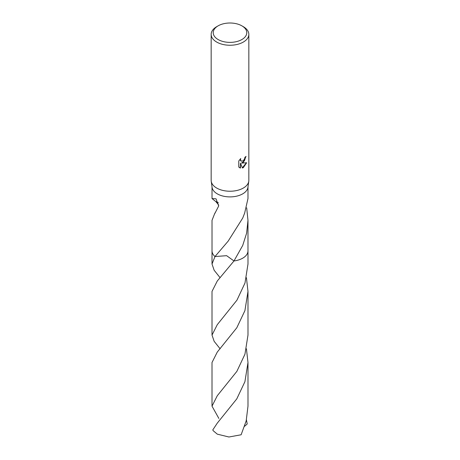 <?xml version="1.0" encoding="UTF-8"?>
<svg xmlns="http://www.w3.org/2000/svg" width="460" height="460" viewBox="0 0 460 460"><rect width="100%" height="100%" fill="white"/><g stroke="black" fill="none" stroke-linecap="round" stroke-linejoin="round"><path stroke-width="0.69" d="M241.868 25.84L243.323 26.68A18.837 10.879 180 0 1 248.837 34.368L248.837 180.36A18.837 10.879 180 0 1 248.779 181.234A18.837 10.879 180 0 1 243.323 188.048A18.837 10.879 180 0 1 223.497 190.566A18.837 10.879 180 0 1 211.22 181.234A18.837 10.879 180 0 1 211.163 180.36L211.163 34.368A18.837 10.879 180 0 1 216.677 26.68L218.132 25.84A16.784 9.689 180 0 1 241.868 25.84A16.784 9.689 180 0 1 241.868 39.543A16.784 9.689 180 0 1 218.132 39.543A16.784 9.689 180 0 1 218.132 25.84L216.677 26.68M248.779 181.234L247.923 187.346A17.98 10.384 180 0 1 242.713 193.855A17.98 10.384 180 0 1 223.79 196.259A17.98 10.384 180 0 1 212.077 187.346L211.22 181.234M243.323 162.414L241.517 163.093L246.675 162.76L243.323 167.647L242.437 168.021L240.482 163.145L240.482 168.061L238.763 167.055L238.763 160.983L240.741 158.527L240.476 159.735L241.207 161.172L243.323 160.781L244.685 158.608L244.881 157.349A18.837 10.879 0 0 0 246.031 156.394L243.323 162.414M248.837 34.368A18.837 10.879 180 0 1 243.323 42.061A18.837 10.879 180 0 1 222.789 44.419A18.837 10.879 180 0 1 211.163 34.368M246.675 207.788L247.98 220.34L247.98 250.838A17.98 10.384 180 0 1 242.713 258.175A17.98 10.384 180 0 1 233.979 260.964L226.63 255.679L214.987 256.553A17.986 10.384 180 0 1 212.02 250.694M220.116 277.714L214.159 270.267L212.014 264.029L214.987 256.553A17.98 10.384 180 0 1 212.02 250.838L212.02 220.34L214.895 213.043A17.98 10.384 180 0 0 215.015 213.152L218.684 205.976L216.033 198.823L212.02 198.553L212.02 186.933M247.98 220.34L246.617 233.185L242.713 245.444L233.979 260.964L217.281 280.997L212.014 291.416L212.014 335.087L217.281 324.662L236.963 300.144L244.99 283.009L247.986 264.029L247.986 250.838A17.986 10.384 180 0 1 233.979 260.964A17.986 10.384 180 0 0 242.719 258.181A17.986 10.384 180 0 0 247.98 250.694M218.707 205.051L215.688 201.405M218.379 202.831L215.441 201.313L212.02 198.553M212.014 264.029L212.014 250.838A17.986 10.384 180 0 0 214.987 256.553L228.148 241.155L242.713 218.074L244.461 213.584A17.98 10.384 0 0 0 244.559 213.503L247.98 198.553L247.98 186.933M245.772 156.63L244.427 160.816L241.517 163.093M241.086 161.098L240.425 160.459L240.304 158.982M239.453 167.618L240.235 167.923L240.482 163.145M242.362 167.825L246.353 162.84M215.257 212.922L214.895 213.043M217.287 423.125L212.779 429.939A17.98 10.384 180 0 0 213.296 430.79L217.287 434.154L228.936 437L241.126 434.775L246.18 420.9L247.986 406.157L247.986 362.491L244.915 381.691L236.785 398.883L217.287 423.125M246.428 348.795L247.986 362.491M246.428 419.859L247.221 423.953L244.622 426.265M218.874 418.456L212.014 406.157L217.281 395.738L236.877 371.352L244.95 354.194L247.986 335.093L247.986 291.416L244.915 310.632L236.802 327.779L217.281 352.061L212.014 362.491L212.014 406.157M246.433 277.725L247.986 291.416M220.116 348.789L214.164 341.349L212.014 335.087"/></g></svg>
